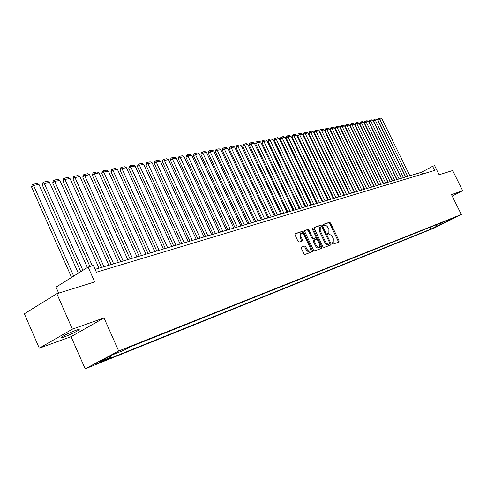 <?xml version="1.0" encoding="UTF-8"?>
<svg xmlns="http://www.w3.org/2000/svg" width="487" height="487" viewBox="0 0 487 487"><rect width="100%" height="100%" fill="white"/><g stroke="black" fill="none" stroke-linecap="round" stroke-linejoin="round"><path stroke-width="0.73" d="M332.128 243.689L332.864 244.237L338.964 242.009L339.062 240.809L330.594 223.076L329.547 222.279L323.374 224.324L323.295 225.158L324.038 225.718L324.841 225.451C326.065 225.262 327.191 226.108 328.22 227.995L328.926 229.48L328.859 233.151L327.721 233.602L327.708 234.411L328.445 234.965L329.249 234.685C330.466 234.484 331.586 235.331 332.615 237.212L333.327 238.703L333.236 242.429L332.146 242.867L332.128 243.689M64.497 336.84C70.402 334.575 75.095 332.365 78.577 330.216C79.971 329.175 79.089 329.2 75.923 330.296C70.043 332.536 65.319 334.752 61.764 336.943C60.327 338.015 61.24 337.978 64.497 336.84M95.726 364.294L102.593 361.056L95.726 364.294M301.496 247.116L301.356 248.382L303.839 253.642L304.959 254.451L312.392 251.724L312.435 250.513L303.681 232.037L302.573 231.215L295.031 233.742L295 234.929L297.989 241.26L299.115 242.082L302.403 240.925L302.439 239.732L300.96 236.609L301.045 233.45C302.159 232.944 303.249 233.626 304.308 235.483L310.073 247.658L309.957 250.89C308.849 251.353 307.778 250.671 306.749 248.851L305.787 246.806L304.673 245.996L301.392 247.177M452.21 196.078L462.65 190.691L452.654 170.541L439.11 174.76L434.635 165.696L432.584 166.298L434.623 170.426L96.396 272.233L93.407 265.531L88.104 267.083L56.023 287.129L58.671 293.144M72.393 329.145L39.295 348.193L71.053 336.687L104.005 317.932L72.393 329.145L56.821 293.716L94.709 281.93L88.104 267.083M104.005 317.932L118.688 351.011L461.323 214.505L434.227 228.056L85.164 368.836L118.688 351.011M462.65 190.691L451.504 194.648L461.323 214.505M322.911 246.696L323.989 247.487L331.008 244.906L331.038 243.731L322.485 225.773L321.42 224.976L314.395 227.301L314.267 228.513L322.911 246.696M321.755 248.303L314.608 250.921L313.506 250.117L304.771 231.672L304.795 230.503M304.905 230.448L308.015 229.414L309.111 230.229L312.63 237.65L313.719 238.46L315.844 237.705L315.874 236.53L312.222 228.841L312.24 228.032L313.068 228.561L321.864 247.073L321.828 248.267M39.295 348.193L24.35 313.786L56.821 293.716M437.813 225.992L432.133 228.671L437.813 225.992M110.634 355.845L110.36 357.458L104.157 360.745L430.965 229.097L436.066 226.54L436.577 224.671M110.36 357.458L99.019 362.011L112.783 354.706L124.088 350.183L130.522 346.774L452.49 218.322L447.267 220.934L451.656 219.18L436.066 226.54M71.053 336.687L85.164 368.836M432.584 166.298L421.681 172.228L95.105 269.335M422.582 174.054L421.681 172.228M430.07 227.265L430.965 229.097M446.603 220.666L447.267 220.934M440.388 223.149L440.51 224.757M332.031 243.037L333.023 242.544M328.615 233.285L327.605 233.79M338.349 242.234L338.234 241.242L329.772 223.521L328.731 222.729L323.191 224.562M321.925 226.778L320.598 225.42L314.145 227.563M330.32 245.168L329.815 243.342M329.626 243.78L329.699 242.928L322.181 227.143L321.438 226.583L320.269 227.033L320.209 230.71L325.365 241.552C326.412 243.463 327.544 244.304 328.774 244.084L329.632 243.774M319.716 227.332L319.381 231.161L320.209 230.71M328.792 244.218L327.946 244.523C326.716 244.748 325.578 243.902 324.537 241.996L319.381 231.161M304.649 230.71L308.015 229.414M315.016 238.149L312.885 238.904L311.796 238.1L308.277 230.686L307.181 229.87M316.02 236.962L317.256 239.574M319.795 244.918L321.03 247.518L321.864 247.073M316.288 245.369C317.299 247.159 318.346 247.834 319.423 247.396L319.521 244.206L317.512 239.975L316.422 239.172L314.304 239.927L314.273 241.114L316.288 245.369L315.454 245.813C316.465 247.603 317.506 248.279 318.583 247.834L319.216 247.499M313.47 240.377L314.304 239.927L313.47 240.377L313.439 241.558L314.273 241.114M315.454 245.813L313.439 241.558M321.134 248.534L321.03 247.518M309.738 251.012L309.111 251.341C308.003 251.803 306.938 251.122 305.909 249.301L304.941 247.256L303.827 246.446L301.252 247.359M300.473 233.76L300.126 237.066L300.96 236.609M301.709 241.187L300.126 237.066M303.998 234.923L302.847 232.494L301.739 231.678L294.885 233.949M311.692 251.992L310.304 248.242M407.747 176.373L379.757 119.254L381.966 118.834L409.865 175.746M378.022 120.295L378.356 118.871L379.05 118.457L379.757 119.254L378.022 120.295L405.768 176.964M379.05 118.457L380.603 118.164L381.966 118.834M403.449 177.652L375.288 120.112L377.528 119.68L405.604 177.012M373.547 121.16L373.888 119.723L374.588 119.303L375.288 120.112L373.547 121.16L401.465 178.242M374.588 119.303L376.159 119.005L377.528 119.68M399.09 178.948L370.759 120.977L373.036 120.545L401.282 178.297M369.012 122.03L369.353 120.581L370.053 120.161L370.759 120.977L369.012 122.03L397.1 179.539M370.053 120.161L371.648 119.857L373.036 120.545M394.671 180.263L366.163 121.853L368.47 121.415L396.893 179.606M364.404 122.919L364.757 121.458L365.457 121.032L366.163 121.853L364.404 122.919L392.668 180.86M365.457 121.032L367.076 120.727L368.47 121.415M390.184 181.596L361.494 122.748L363.838 122.298L392.437 180.927M359.735 123.814L360.088 122.347L360.794 121.92L361.494 122.748L359.735 123.814L388.176 182.193M360.794 121.92L362.431 121.61L363.838 122.298M385.631 182.954L356.758 123.655L359.138 123.199L387.914 182.272M354.993 124.727L355.346 123.248L356.058 122.815L356.758 123.655L354.993 124.727L383.61 183.55M356.058 122.815L357.72 122.499L359.138 123.199M381.004 184.323L351.955 124.575L354.366 124.112L383.324 183.636M350.177 125.652L350.537 124.161L351.249 123.728L351.955 124.575L350.177 125.652L378.977 184.926M351.249 123.728L352.941 123.406L354.366 124.112M376.311 185.724L347.073 125.506L349.526 125.037L378.667 185.023M345.289 126.596L345.654 125.092L346.373 124.654L347.073 125.506L345.289 126.596L374.272 186.326M346.373 124.654L348.089 124.331L349.526 125.037M371.544 187.142L342.124 126.45L344.607 125.975L373.937 186.43M340.328 127.545L340.699 126.03L341.417 125.591L342.124 126.45L340.328 127.545L369.499 187.745M341.417 125.591L343.158 125.262L344.607 125.975M366.699 188.579L337.089 127.411L339.616 126.93L369.134 187.854M335.293 128.513L335.671 126.991L336.389 126.547L337.089 127.411L335.293 128.513L364.647 189.187M336.389 126.547L338.155 126.212L339.616 126.93M361.786 190.04L331.982 128.391L334.545 127.898L364.252 189.309M330.18 129.499L330.557 127.959L331.282 127.515L331.982 128.391L330.18 129.499L359.723 190.654M331.282 127.515L333.078 127.174L334.545 127.898M356.788 191.525L326.795 129.384L329.401 128.885L359.296 190.782M324.981 130.498L325.371 128.945L326.089 128.501L326.795 129.384L324.981 130.498L354.719 192.14M326.089 128.501L327.915 128.154L329.401 128.885M351.717 193.035L321.523 130.388L324.172 129.883L354.262 192.28M319.709 131.514L320.099 129.95L320.823 129.499L321.523 130.388L319.709 131.514L349.636 193.656M320.823 129.499L322.674 129.146L324.172 129.883M346.561 194.569L316.173 131.411L318.863 130.9L349.149 193.796M314.346 132.543L314.742 130.966L315.473 130.516L316.173 131.411L314.346 132.543L344.473 195.19M315.473 130.516L317.354 130.157L318.863 130.9M341.326 196.127L310.736 132.452L313.464 131.928L343.956 195.342M308.904 133.59L309.3 132.001L310.03 131.545L310.736 132.452L308.904 133.59L339.226 196.748M310.03 131.545L311.948 131.186L313.464 131.928M336.006 197.704L305.209 133.511L307.985 132.981L338.678 196.912M303.371 134.655L303.772 133.054L304.509 132.592L305.209 133.511L303.371 134.655L333.899 198.331M304.509 132.592L306.451 132.227L307.985 132.981M330.594 199.317L299.59 134.582L302.409 134.047L333.309 198.507M297.746 135.739L298.154 134.12L298.89 133.657L299.59 134.582L297.746 135.739L328.475 199.944M298.89 133.657L300.869 133.286L302.409 134.047M325.097 200.948L293.886 135.672L296.747 135.124L327.854 200.127M292.03 136.835L292.443 135.209L293.186 134.741L293.886 135.672L292.03 136.835L322.972 201.581M293.186 134.741L295.195 134.363L296.747 135.124M319.502 202.61L288.079 136.786L290.995 136.226L322.309 201.776M286.222 137.955L286.642 136.311L287.385 135.843L288.079 136.786L286.222 137.955L317.372 203.249M287.385 135.843L289.424 135.453L290.995 136.226M313.823 204.303L282.18 137.912L285.145 137.346L316.672 203.456M280.317 139.087L280.743 137.431L281.486 136.963L282.18 137.912L280.317 139.087L311.674 204.942M281.486 136.963L283.562 136.567L285.145 137.346M308.04 206.019L276.184 139.057L279.197 138.485L310.943 205.161M274.309 140.244L274.741 138.57L275.49 138.095L276.184 139.057L274.309 140.244L305.885 206.665M275.49 138.095L277.602 137.699L279.197 138.485M302.159 207.772L270.084 140.226L273.146 139.641L305.112 206.89M268.203 141.419L268.641 139.732L269.39 139.252L270.084 140.226L268.203 141.419L299.998 208.412M269.39 139.252L271.539 138.85L273.146 139.641M296.175 209.55L263.881 141.413L266.998 140.816L299.182 208.655M261.994 142.612L262.432 140.913L263.187 140.433L263.881 141.413L261.994 142.612L294.008 210.195M263.187 140.433L265.372 140.019L266.998 140.816M290.094 211.358L257.568 142.618L260.74 142.009L293.15 210.451M255.675 143.829L256.125 142.113L256.88 141.626L257.568 142.618L255.675 143.829L287.914 212.009M256.88 141.626L259.102 141.206L260.74 142.009M283.903 213.196L251.146 143.848L254.372 143.227L287.013 212.277M249.247 145.065L249.703 143.336L250.464 142.843L251.146 143.848L249.247 145.065L281.711 213.848M250.464 142.843L252.723 142.417L254.372 143.227M277.602 215.071L244.614 145.096L247.895 144.469L280.762 214.134M242.709 146.325L243.165 144.578L243.932 144.085L244.614 145.096L242.709 146.325L275.399 215.729M243.932 144.085L246.227 143.647L247.895 144.469M271.186 216.983L237.966 146.368L241.302 145.729L274.406 216.021M236.055 147.604L236.518 145.838L237.285 145.345L237.966 146.368L236.055 147.604L268.976 217.634M237.285 145.345L239.622 144.901L241.302 145.729M264.654 218.919L231.197 147.658L234.594 147.007L267.935 217.945M229.28 148.906L229.754 147.129L230.521 146.63L231.197 147.658L229.28 148.906L262.438 219.582M230.521 146.63L232.902 146.173L234.594 147.007M258.007 220.897L224.306 148.979L227.77 148.316L261.349 219.905M222.382 150.233L222.863 148.438L223.63 147.932L224.306 148.979L222.382 150.233L255.785 221.561M223.63 147.932L226.053 147.476L227.77 148.316M251.237 222.912L217.293 150.319L220.818 149.643L254.64 221.902M215.364 151.585L215.851 149.771L216.618 149.266L217.293 150.319L215.364 151.585L249.003 223.576M216.618 149.266L219.089 148.797L220.818 149.643M244.346 224.964L210.147 151.682L213.738 151L247.804 223.935M208.211 152.961L208.704 151.128L209.477 150.617L210.147 151.682L208.211 152.961L242.1 225.627M209.477 150.617L211.991 150.142L213.738 151M237.321 227.052L202.872 153.076L206.531 152.376L240.846 225.998M200.93 154.361L201.429 152.51L202.208 151.999L202.872 153.076L200.93 154.361L235.069 227.721M202.208 151.999L204.771 151.512L206.531 152.376M230.162 229.176L195.464 154.495L199.183 153.782L233.76 228.111M193.509 155.785L194.021 153.922L194.8 153.405L195.464 154.495L193.509 155.785L227.898 229.852M194.8 153.405L197.405 152.906L199.183 153.782M222.869 231.349L187.909 155.937L191.701 155.213L226.534 230.26M185.955 157.24L186.472 155.353L187.252 154.836L187.909 155.937L185.955 157.24L220.599 232.019M187.252 154.836L189.912 154.33L191.701 155.213M215.437 233.559L180.214 157.404L184.08 156.668L219.168 232.445M178.254 158.719L178.778 156.82L179.563 156.29L180.214 157.404L178.254 158.719L213.16 234.235M179.563 156.29L182.272 155.779L184.08 156.668M207.858 235.811L172.374 158.908L176.312 158.153L211.668 234.679M170.407 160.229L170.937 158.312L171.722 157.782L172.374 158.908L170.407 160.229L205.569 236.493M171.722 157.782L174.486 157.258L176.312 158.153M200.133 238.106L164.375 160.436L168.392 159.669L204.016 236.956M162.402 161.769L162.944 159.827L163.735 159.292L164.375 160.436L162.402 161.769L197.838 238.788M163.735 159.292L166.548 158.762L168.392 159.669M192.255 240.45L156.224 161.994L160.32 161.209L196.212 239.275M154.245 163.34L154.793 161.38L155.584 160.838L156.224 161.994L154.245 163.34L189.948 241.138M155.584 160.838L158.458 160.296L160.32 161.209M184.22 242.843L147.908 163.583L152.09 162.786L188.256 241.637M145.93 164.935L146.484 162.956L147.281 162.415L147.908 163.583L145.93 164.935L181.907 243.53M147.281 162.415L150.203 161.861L152.09 162.786M176.02 245.278L139.428 165.203L143.689 164.387L180.141 244.054M137.444 166.566L138.01 164.569L138.807 164.022L139.428 165.203L137.444 166.566L173.701 245.965M138.807 164.022L141.79 163.455L143.689 164.387M167.656 247.767L130.778 166.858L135.124 166.024L171.856 246.513M128.787 168.234L129.365 166.213L130.157 165.665L130.778 166.858L128.787 168.234L165.324 248.455M130.157 165.665L133.207 165.087L135.124 166.024M159.115 250.306L121.951 168.545L126.389 167.698L163.407 249.027M119.954 169.933L120.539 167.893L121.336 167.333L121.951 168.545L119.954 169.933L156.777 251M121.336 167.333L124.447 166.749L126.389 167.698M150.398 252.893L112.941 170.267L117.47 169.403L154.781 251.59M110.945 171.667L111.535 169.604L112.339 169.044L112.941 170.267L110.945 171.667L148.054 253.593M112.339 169.044L115.51 168.441L117.47 169.403M141.498 255.541L103.743 172.027L108.37 171.144L145.972 254.214M101.74 173.433L102.349 171.351L103.147 170.785L103.743 172.027L101.74 173.433L139.148 256.241M103.147 170.785L106.385 170.17L108.37 171.144M132.409 258.244L94.356 173.822L99.074 172.922L136.981 256.886M92.347 175.241L92.962 173.135L93.766 172.562L94.356 173.822L92.347 175.241L130.053 258.944M93.766 172.562L97.071 171.935L99.074 172.922M123.126 261.008L84.762 175.655L89.584 174.736L127.795 259.62M82.753 177.085L83.38 174.955L84.184 174.383L84.762 175.655L82.753 177.085L120.758 261.708M84.184 174.383L87.563 173.743L89.584 174.736M113.641 263.826L74.968 177.53L79.892 176.586L118.408 262.408M72.953 178.972L73.592 176.818L74.395 176.239L74.968 177.53L72.953 178.972L111.267 264.532M74.395 176.239L77.847 175.582L79.892 176.586M103.944 266.706L64.96 179.441L69.988 178.479L108.82 265.257M62.939 180.896L63.59 178.717L64.394 178.139L64.96 179.441L62.939 180.896L101.564 267.418M64.394 178.139L67.918 177.469L69.988 178.479M92.341 265.841L54.727 181.395L59.871 180.415L99.019 268.173M52.712 182.868L53.369 180.665L54.179 180.074L54.727 181.395L52.712 182.868L89.949 266.541M54.179 180.074L57.776 179.393L59.871 180.415M82.875 270.352L44.274 183.398L49.528 182.394L87.386 267.527M42.253 184.877L42.923 182.649L43.733 182.053L44.274 183.398L42.253 184.877L80.757 271.673M43.733 182.053L47.416 181.359L49.528 182.394M73.689 276.086L33.579 185.444L38.954 184.415L78.31 273.201M31.558 186.935L32.245 184.676L33.049 184.08L33.579 185.444L31.558 186.935L71.565 277.413M33.049 184.08L36.817 183.368L38.954 184.415M332.164 242.989L332.998 242.55M327.757 233.736L328.585 233.297M328.731 222.729L329.547 222.279M329.772 223.521L330.594 223.076M338.234 241.242L339.062 240.809M320.598 225.42L321.42 224.976M321.663 226.224L322.485 225.773M330.21 244.17L331.038 243.731M324.537 241.996L325.365 241.552M327.946 244.523L328.774 244.084M308.277 230.686L309.111 230.229M311.796 238.1L312.63 237.65M312.885 238.904L313.719 238.46M312.289 228.987L313.068 228.561M303.827 246.446L304.673 245.996M304.941 247.256L305.787 246.806M305.909 249.301L306.749 248.851M301.599 240.188L302.439 239.732M301.739 231.678L302.573 231.215M302.847 232.494L303.681 232.037M311.589 250.957L312.435 250.513M78.291 329.559L78.577 330.216M319.448 227.484L320.269 227.033M300.205 233.906L301.045 233.45"/></g></svg>
